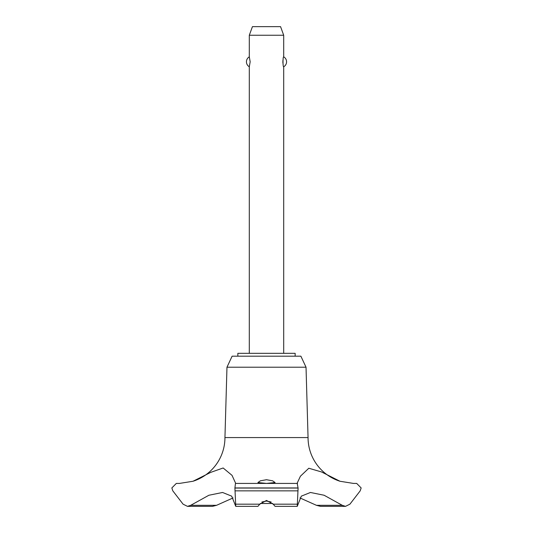 <?xml version="1.0" encoding="UTF-8"?>
<svg xmlns="http://www.w3.org/2000/svg" width="533" height="533" viewBox="0 0 533 533"><rect width="100%" height="100%" fill="white"/><g stroke="black" fill="none" stroke-linecap="round" stroke-linejoin="round"><path stroke-width="0.8" d="M295.155 356.191L295.155 353.326L237.845 353.326L237.845 356.191M235.459 483.424L297.541 483.424L235.459 483.424L234.906 488.061L298.094 488.061L297.161 483.178L300.425 476.209L308.814 468.24L321.532 471.952L339.994 481.259A45.851 45.851 0 0 1 308.054 437.573L306.029 367.21L300.885 356.191L232.115 356.191L226.971 367.21L224.946 437.573A45.851 45.851 0 0 1 193.006 481.259L210.861 472.318L223.147 467.987L232.028 475.356L235.713 483.424M216.565 505.311L190.721 505.311L187.469 506.35L212.487 506.35L216.565 505.311L233.068 497.929M179.434 483.424L193.006 481.259M339.994 481.259L353.479 483.424M234.906 487.948L298.094 487.948M234.906 488.061L235.753 506.35L257.932 506.35L259.784 504.178L266.5 500.447L273.216 504.178L275.068 506.35L297.247 506.35L298.094 488.061M266.5 483.411L257.905 482.532L260.39 480.813L266.5 479.72L272.61 480.813L275.095 482.532L266.5 483.411M271.137 501.999L266.5 501.053L261.863 501.999M283.696 353.326L283.696 66.772C282.776 67.278 282.776 56.331 283.696 56.844L283.696 35.245L249.304 35.245L249.304 56.844L250.164 61.808L249.304 66.772L249.304 353.326M282.883 60.609L282.883 63.001M249.304 35.245L252.435 26.65L280.565 26.65L283.696 35.245M283.696 56.844A5.73 5.73 0 0 1 283.696 66.772M249.304 66.772A5.73 5.73 0 0 1 249.304 56.844M272.696 503.485L260.304 503.485M353.626 483.424L356.69 483.424L361.154 487.948L360.188 490.853L349.915 504.178L345.531 506.35L342.279 505.311L324.111 495.25L310.439 492.472L301.312 496.156L297.247 506.35M342.279 505.311L316.435 505.311L320.513 506.35L345.531 506.35M299.932 497.929L316.435 505.311M235.753 506.35L231.688 496.156L222.561 492.472L208.889 495.25L190.721 505.311M235.699 483.424L297.301 483.424M224.946 437.573L308.054 437.573M187.469 506.35L183.085 504.178L172.812 490.853L171.846 487.948L176.31 483.424L179.374 483.424M226.971 367.21L306.029 367.21M273.216 504.178L297.167 504.178M235.046 490.853L297.954 490.853M235.833 504.178L259.784 504.178"/></g></svg>
